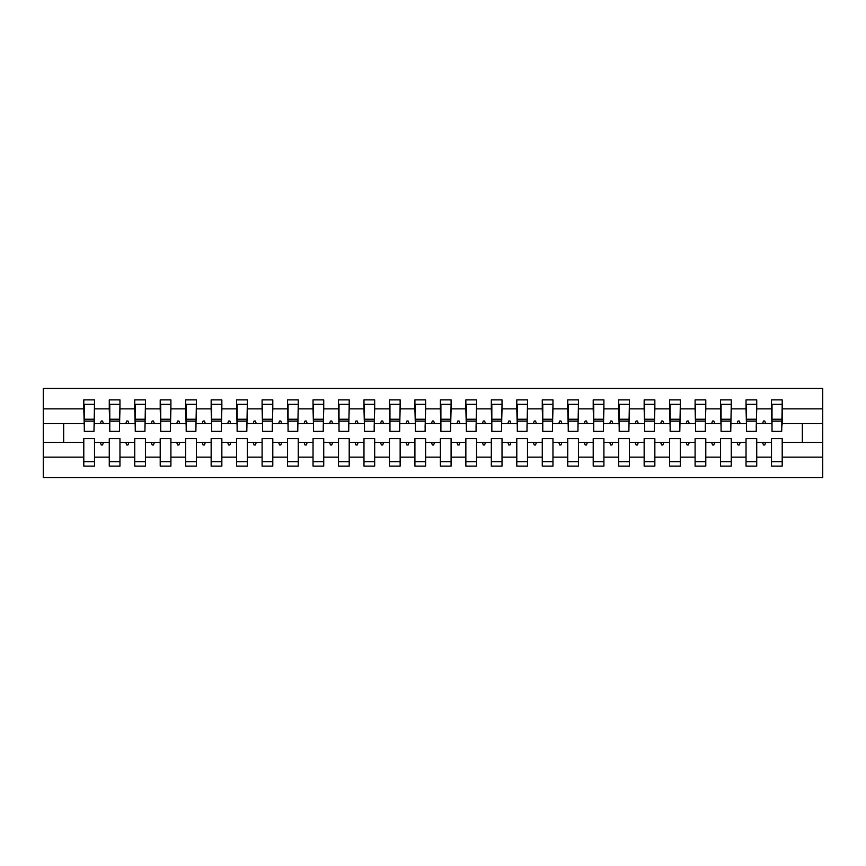 <?xml version="1.0" encoding="UTF-8"?>
<svg xmlns="http://www.w3.org/2000/svg" width="866" height="866" viewBox="0 0 866 866"><rect width="100%" height="100%" fill="white"/><g stroke="black" fill="none" stroke-linecap="round" stroke-linejoin="round"><path stroke-width="1.3" d="M771.509 457.129L756.732 457.129L756.732 438.607L746.037 438.607L746.037 457.129L731.261 457.129L731.261 438.607L720.566 438.607L720.566 457.129L705.79 457.129L705.79 438.607L695.095 438.607L695.095 457.129L680.319 457.129L680.319 438.607L669.624 438.607L669.624 457.129L654.848 457.129L654.848 438.607L644.152 438.607L644.152 457.129L629.376 457.129L629.376 438.607L618.681 438.607L618.681 457.129L603.905 457.129L603.905 438.607L593.21 438.607L593.21 457.129L578.434 457.129L578.434 438.607L567.739 438.607L567.739 457.129L552.963 457.129L552.963 438.607L542.268 438.607L542.268 457.129L527.491 457.129L527.491 438.607L516.796 438.607L516.796 457.129L502.02 457.129L502.02 438.607L491.325 438.607L491.325 457.129L476.56 457.129L476.56 438.607L465.854 438.607L465.854 457.129L451.089 457.129L451.089 438.607L440.383 438.607L440.383 457.129L425.617 457.129L425.617 438.607L414.911 438.607L414.911 457.129L400.146 457.129L400.146 438.607L389.44 438.607L389.44 457.129L374.675 457.129L374.675 438.607L363.98 438.607L363.98 457.129L349.204 457.129L349.204 438.607L338.509 438.607L338.509 457.129L323.732 457.129L323.732 438.607L313.037 438.607L313.037 457.129L298.261 457.129L298.261 438.607L287.566 438.607L287.566 457.129L272.79 457.129L272.79 438.607L262.095 438.607L262.095 457.129L247.319 457.129L247.319 438.607L236.624 438.607L236.624 457.129L221.848 457.129L221.848 438.607L211.152 438.607L211.152 457.129L196.376 457.129L196.376 438.607L185.681 438.607L185.681 457.129L170.905 457.129L170.905 438.607L160.21 438.607L160.21 457.129L145.434 457.129L145.434 438.607L134.739 438.607L134.739 457.129L119.963 457.129L119.963 438.607L109.268 438.607L109.268 442.429L94.491 442.429L94.491 438.607L83.796 438.607L83.796 457.129L43.3 457.129L43.3 477.577L822.7 477.577L822.7 457.129L782.204 457.129L782.204 466.114L771.509 466.114L771.509 442.429L762.556 442.429L763.476 444.972L764.754 444.972L765.685 442.429M782.204 457.129L782.204 438.607L771.509 438.607L771.509 442.429M822.7 457.129L822.7 423.571L782.204 423.571L782.204 399.886L771.509 399.886L771.509 408.871L756.732 408.871L756.224 427.393M772.017 427.393L771.509 408.871M746.037 457.129L746.037 466.114L756.732 466.114L756.732 457.129M756.732 408.871L756.732 399.886L746.037 399.886L746.037 408.871L731.261 408.871L730.752 427.393M746.546 427.393L746.037 408.871M720.566 457.129L720.566 466.114L731.261 466.114L731.261 457.129M731.261 408.871L731.261 399.886L720.566 399.886L720.566 408.871L705.79 408.871L705.281 427.393M721.075 427.393L720.566 408.871M695.095 457.129L695.095 466.114L705.79 466.114L705.79 457.129M705.79 408.871L705.79 399.886L695.095 399.886L695.095 408.871L680.319 408.871L679.81 427.393M695.604 427.393L695.095 408.871M669.624 457.129L669.624 466.114L680.319 466.114L680.319 457.129M680.319 408.871L680.319 399.886L669.624 399.886L669.624 408.871L654.848 408.871L654.339 427.393M670.132 427.393L669.624 408.871M644.152 457.129L644.152 466.114L654.848 466.114L654.848 457.129M654.848 408.871L654.848 399.886L644.152 399.886L644.152 408.871L629.376 408.871L628.868 427.393M644.661 427.393L644.152 408.871M618.681 457.129L618.681 466.114L629.376 466.114L629.376 457.129M629.376 408.871L629.376 399.886L618.681 399.886L618.681 408.871L603.905 408.871L603.396 427.393M619.19 427.393L618.681 408.871M593.21 457.129L593.21 466.114L603.905 466.114L603.905 457.129M603.905 408.871L603.905 399.886L593.21 399.886L593.21 408.871L578.434 408.871L577.925 427.393M593.719 427.393L593.21 408.871M567.739 457.129L567.739 466.114L578.434 466.114L578.434 457.129M578.434 408.871L578.434 399.886L567.739 399.886L567.739 408.871L552.963 408.871L552.454 427.393M568.248 427.393L567.739 408.871M542.268 457.129L542.268 466.114L552.963 466.114L552.963 457.129M552.963 408.871L552.963 399.886L542.268 399.886L542.268 408.871L527.491 408.871L526.983 427.393M542.776 427.393L542.268 408.871M516.796 457.129L516.796 466.114L527.491 466.114L527.491 457.129M527.491 408.871L527.491 399.886L516.796 399.886L516.796 408.871L502.02 408.871L501.511 427.393M517.305 427.393L516.796 408.871M491.325 457.129L491.325 466.114L502.02 466.114L502.02 457.129M502.02 408.871L502.02 399.886L491.325 399.886L491.325 408.871L476.56 408.871L476.04 427.393M491.834 427.393L491.325 408.871M465.854 457.129L465.854 466.114L476.56 466.114L476.56 457.129M476.56 408.871L476.56 399.886L465.854 399.886L465.854 408.871L451.089 408.871L450.58 427.393M466.363 427.393L465.854 408.871M440.383 457.129L440.383 466.114L451.089 466.114L451.089 457.129M451.089 408.871L451.089 399.886L440.383 399.886L440.383 408.871L425.617 408.871L425.109 427.393M440.891 427.393L440.383 408.871M414.911 457.129L414.911 466.114L425.617 466.114L425.617 457.129M425.617 408.871L425.617 399.886L414.911 399.886L414.911 408.871L400.146 408.871L399.637 427.393M415.42 427.393L414.911 408.871M389.44 457.129L389.44 466.114L400.146 466.114L400.146 457.129M400.146 408.871L400.146 399.886L389.44 399.886L389.44 408.871L374.675 408.871L374.166 427.393M389.96 427.393L389.44 408.871M363.98 457.129L363.98 466.114L374.675 466.114L374.675 457.129M374.675 408.871L374.675 399.886L363.98 399.886L363.98 408.871L349.204 408.871L348.695 427.393M364.489 427.393L363.98 408.871M338.509 457.129L338.509 466.114L349.204 466.114L349.204 457.129M349.204 408.871L349.204 399.886L338.509 399.886L338.509 408.871L323.732 408.871L323.224 427.393M339.017 427.393L338.509 408.871M313.037 457.129L313.037 466.114L323.732 466.114L323.732 457.129M323.732 408.871L323.732 399.886L313.037 399.886L313.037 408.871L298.261 408.871L297.752 427.393M313.546 427.393L313.037 408.871M287.566 457.129L287.566 466.114L298.261 466.114L298.261 457.129M298.261 408.871L298.261 399.886L287.566 399.886L287.566 408.871L272.79 408.871L272.281 427.393M288.075 427.393L287.566 408.871M262.095 457.129L262.095 466.114L272.79 466.114L272.79 457.129M272.79 408.871L272.79 399.886L262.095 399.886L262.095 408.871L247.319 408.871L246.81 427.393M262.604 427.393L262.095 408.871M236.624 457.129L236.624 466.114L247.319 466.114L247.319 457.129M247.319 408.871L247.319 399.886L236.624 399.886L236.624 408.871L221.848 408.871L221.339 427.393M237.132 427.393L236.624 408.871M211.152 457.129L211.152 466.114L221.848 466.114L221.848 457.129M221.848 408.871L221.848 399.886L211.152 399.886L211.152 408.871L196.376 408.871L195.868 427.393M211.661 427.393L211.152 408.871M185.681 457.129L185.681 466.114L196.376 466.114L196.376 457.129M196.376 408.871L196.376 399.886L185.681 399.886L185.681 408.871L170.905 408.871L170.396 427.393M186.19 427.393L185.681 408.871M160.21 457.129L160.21 466.114L170.905 466.114L170.905 457.129M170.905 408.871L170.905 399.886L160.21 399.886L160.21 408.871L145.434 408.871L144.925 427.393M160.719 427.393L160.21 408.871M134.739 457.129L134.739 466.114L145.434 466.114L145.434 457.129M145.434 408.871L145.434 399.886L134.739 399.886L134.739 408.871L119.963 408.871L119.454 427.393M135.248 427.393L134.739 408.871M119.963 457.129L119.963 466.114L109.268 466.114L109.268 442.429M119.963 408.871L119.963 399.886L109.268 399.886L109.268 408.871L94.491 408.871L94.491 399.886L83.796 399.886L83.796 408.871L43.3 408.871L43.3 388.423L822.7 388.423L822.7 408.871L782.204 408.871M109.776 427.393L109.268 408.871M83.796 457.129L83.796 466.114L94.491 466.114L94.491 442.429M84.305 427.393L83.796 408.871M782.204 423.571L781.695 427.393M109.268 457.129L94.491 457.129M762.556 442.429L756.732 442.429M771.509 423.571L765.685 423.571L764.754 421.028L763.476 421.028L762.556 423.571L756.732 423.571M762.556 423.571L765.685 423.571M737.085 442.429L738.005 444.972L739.283 444.972L740.213 442.429L731.261 442.429M746.037 442.429L740.213 442.429M746.037 423.571L740.213 423.571L739.283 421.028L738.005 421.028L737.085 423.571L731.261 423.571M737.085 423.571L740.213 423.571M711.614 442.429L712.545 444.972L713.811 444.972L714.742 442.429L705.79 442.429M720.566 442.429L714.742 442.429M720.566 423.571L714.742 423.571L713.811 421.028L712.545 421.028L711.614 423.571L705.79 423.571M711.614 423.571L714.742 423.571M686.143 442.429L687.074 444.972L688.34 444.972L689.271 442.429L680.319 442.429M695.095 442.429L689.271 442.429M695.095 423.571L689.271 423.571L688.34 421.028L687.074 421.028L686.143 423.571L680.319 423.571M686.143 423.571L689.271 423.571M660.671 442.429L661.602 444.972L662.869 444.972L663.8 442.429L654.848 442.429M669.624 442.429L663.8 442.429M669.624 423.571L663.8 423.571L662.869 421.028L661.602 421.028L660.671 423.571L654.848 423.571M660.671 423.571L663.8 423.571M635.2 442.429L636.131 444.972L637.398 444.972L638.329 442.429L629.376 442.429M644.152 442.429L638.329 442.429M644.152 423.571L638.329 423.571L637.398 421.028L636.131 421.028L635.2 423.571L629.376 423.571M635.2 423.571L638.329 423.571M609.729 442.429L610.66 444.972L611.926 444.972L612.857 442.429L603.905 442.429M618.681 442.429L612.857 442.429M618.681 423.571L612.857 423.571L611.926 421.028L610.66 421.028L609.729 423.571L603.905 423.571M609.729 423.571L612.857 423.571M584.258 442.429L585.189 444.972L586.455 444.972L587.386 442.429L578.434 442.429M593.21 442.429L587.386 442.429M593.21 423.571L587.386 423.571L586.455 421.028L585.189 421.028L584.258 423.571L578.434 423.571M584.258 423.571L587.386 423.571M558.787 442.429L559.717 444.972L560.995 444.972L561.915 442.429L552.963 442.429M567.739 442.429L561.915 442.429M567.739 423.571L561.915 423.571L560.995 421.028L559.717 421.028L558.787 423.571L552.963 423.571M558.787 423.571L561.915 423.571M533.315 442.429L534.246 444.972L535.524 444.972L536.444 442.429L527.491 442.429M542.268 442.429L536.444 442.429M542.268 423.571L536.444 423.571L535.524 421.028L534.246 421.028L533.315 423.571L527.491 423.571M533.315 423.571L536.444 423.571M507.844 442.429L508.775 444.972L510.052 444.972L510.972 442.429L502.02 442.429M516.796 442.429L510.972 442.429M516.796 423.571L510.972 423.571L510.052 421.028L508.775 421.028L507.844 423.571L502.02 423.571M507.844 423.571L510.972 423.571M482.373 442.429L483.304 444.972L484.581 444.972L485.501 442.429L476.56 442.429M491.325 442.429L485.501 442.429M491.325 423.571L485.501 423.571L484.581 421.028L483.304 421.028L482.373 423.571L476.56 423.571M482.373 423.571L485.501 423.571M456.902 442.429L457.833 444.972L459.11 444.972L460.03 442.429L451.089 442.429M465.854 442.429L460.03 442.429M465.854 423.571L460.03 423.571L459.11 421.028L457.833 421.028L456.902 423.571L451.089 423.571M456.902 423.571L460.03 423.571M431.441 442.429L432.361 444.972L433.639 444.972L434.559 442.429L425.617 442.429M440.383 442.429L434.559 442.429M440.383 423.571L434.559 423.571L433.639 421.028L432.361 421.028L431.441 423.571L425.617 423.571M431.441 423.571L434.559 423.571M405.97 442.429L406.89 444.972L408.167 444.972L409.098 442.429L400.146 442.429M414.911 442.429L409.098 442.429M414.911 423.571L409.098 423.571L408.167 421.028L406.89 421.028L405.97 423.571L400.146 423.571M405.97 423.571L409.098 423.571M380.499 442.429L381.419 444.972L382.696 444.972L383.627 442.429L374.675 442.429M389.44 442.429L383.627 442.429M389.44 423.571L383.627 423.571L382.696 421.028L381.419 421.028L380.499 423.571L374.675 423.571M380.499 423.571L383.627 423.571M355.028 442.429L355.948 444.972L357.225 444.972L358.156 442.429L349.204 442.429M363.98 442.429L358.156 442.429M363.98 423.571L358.156 423.571L357.225 421.028L355.948 421.028L355.028 423.571L349.204 423.571M355.028 423.571L358.156 423.571M329.556 442.429L330.476 444.972L331.754 444.972L332.685 442.429L323.732 442.429M338.509 442.429L332.685 442.429M338.509 423.571L332.685 423.571L331.754 421.028L330.476 421.028L329.556 423.571L323.732 423.571M329.556 423.571L332.685 423.571M304.085 442.429L305.005 444.972L306.283 444.972L307.214 442.429L298.261 442.429M313.037 442.429L307.214 442.429M313.037 423.571L307.214 423.571L306.283 421.028L305.005 421.028L304.085 423.571L298.261 423.571M304.085 423.571L307.214 423.571M278.614 442.429L279.545 444.972L280.811 444.972L281.742 442.429L272.79 442.429M287.566 442.429L281.742 442.429M287.566 423.571L281.742 423.571L280.811 421.028L279.545 421.028L278.614 423.571L272.79 423.571M278.614 423.571L281.742 423.571M253.143 442.429L254.074 444.972L255.34 444.972L256.271 442.429L247.319 442.429M262.095 442.429L256.271 442.429M262.095 423.571L256.271 423.571L255.34 421.028L254.074 421.028L253.143 423.571L247.319 423.571M253.143 423.571L256.271 423.571M227.671 442.429L228.602 444.972L229.869 444.972L230.8 442.429L221.848 442.429M236.624 442.429L230.8 442.429M236.624 423.571L230.8 423.571L229.869 421.028L228.602 421.028L227.671 423.571L221.848 423.571M227.671 423.571L230.8 423.571M202.2 442.429L203.131 444.972L204.398 444.972L205.329 442.429L196.376 442.429M211.152 442.429L205.329 442.429M211.152 423.571L205.329 423.571L204.398 421.028L203.131 421.028L202.2 423.571L196.376 423.571M202.2 423.571L205.329 423.571M176.729 442.429L177.66 444.972L178.926 444.972L179.857 442.429L170.905 442.429M185.681 442.429L179.857 442.429M185.681 423.571L179.857 423.571L178.926 421.028L177.66 421.028L176.729 423.571L170.905 423.571M176.729 423.571L179.857 423.571M151.258 442.429L152.189 444.972L153.455 444.972L154.386 442.429L145.434 442.429M160.21 442.429L154.386 442.429M160.21 423.571L154.386 423.571L153.455 421.028L152.189 421.028L151.258 423.571L145.434 423.571M151.258 423.571L154.386 423.571M125.787 442.429L126.717 444.972L127.995 444.972L128.915 442.429L119.963 442.429M134.739 442.429L128.915 442.429M134.739 423.571L128.915 423.571L127.995 421.028L126.717 421.028L125.787 423.571L119.963 423.571M125.787 423.571L128.915 423.571M100.315 442.429L101.246 444.972L102.524 444.972L103.444 442.429M109.268 423.571L103.444 423.571L102.524 421.028L101.246 421.028L100.315 423.571L94.491 423.571L94.491 408.871M100.315 423.571L103.444 423.571M94.491 423.571L93.983 427.393M83.796 442.429L43.3 442.429L43.3 408.871M43.3 457.129L43.3 442.429M83.796 423.571L43.3 423.571M822.7 423.571L822.7 408.871M63.673 442.429L63.673 423.571M802.327 423.571L802.327 442.429L782.204 442.429M822.7 442.429L802.327 442.429M84.305 421.157L84.305 404.346L94.491 404.346L93.983 431.344L84.305 431.344L84.305 421.157L93.983 421.157M83.796 461.654L94.491 461.654M109.776 421.157L109.776 404.346L119.963 404.346L119.454 431.344L109.776 431.344L109.776 421.157L119.454 421.157M109.268 461.654L119.963 461.654M135.248 421.157L135.248 404.346L145.434 404.346L144.925 431.344L135.248 431.344L135.248 421.157L144.925 421.157M134.739 461.654L145.434 461.654M160.719 421.157L160.719 404.346L170.905 404.346L170.396 431.344L160.719 431.344L160.719 421.157L170.396 421.157M160.21 461.654L170.905 461.654M186.19 421.157L186.19 404.346L196.376 404.346L195.868 431.344L186.19 431.344L186.19 421.157L195.868 421.157M185.681 461.654L196.376 461.654M211.661 421.157L211.661 404.346L221.848 404.346L221.339 431.344L211.661 431.344L211.661 421.157L221.339 421.157M211.152 461.654L221.848 461.654M237.132 421.157L237.132 404.346L247.319 404.346L246.81 431.344L237.132 431.344L237.132 421.157L246.81 421.157M236.624 461.654L247.319 461.654M262.604 421.157L262.604 404.346L272.79 404.346L272.281 431.344L262.604 431.344L262.604 421.157L272.281 421.157M262.095 461.654L272.79 461.654M288.075 421.157L288.075 404.346L298.261 404.346L297.752 431.344L288.075 431.344L288.075 421.157L297.752 421.157M287.566 461.654L298.261 461.654M313.546 421.157L313.546 404.346L323.732 404.346L323.224 431.344L313.546 431.344L313.546 421.157L323.224 421.157M313.037 461.654L323.732 461.654M339.017 421.157L339.017 404.346L349.204 404.346L348.695 431.344L339.017 431.344L339.017 421.157L348.695 421.157M338.509 461.654L349.204 461.654M364.489 421.157L364.489 404.346L374.675 404.346L374.166 431.344L364.489 431.344L364.489 421.157L374.166 421.157M363.98 461.654L374.675 461.654M389.96 421.157L389.96 404.346L400.146 404.346L399.637 431.344L389.96 431.344L389.96 421.157L399.637 421.157M389.44 461.654L400.146 461.654M415.42 421.157L415.42 404.346L425.617 404.346L425.109 431.344L415.42 431.344L415.42 421.157L425.109 421.157M414.911 461.654L425.617 461.654M440.891 421.157L440.891 404.346L451.089 404.346L450.58 431.344L440.891 431.344L440.891 421.157L450.58 421.157M440.383 461.654L451.089 461.654M466.363 421.157L466.363 404.346L476.56 404.346L476.04 431.344L466.363 431.344L466.363 421.157L476.04 421.157M465.854 461.654L476.56 461.654M491.834 421.157L491.834 404.346L502.02 404.346L501.511 431.344L491.834 431.344L491.834 421.157L501.511 421.157M491.325 461.654L502.02 461.654M517.305 421.157L517.305 404.346L527.491 404.346L526.983 431.344L517.305 431.344L517.305 421.157L526.983 421.157M516.796 461.654L527.491 461.654M542.776 421.157L542.776 404.346L552.963 404.346L552.454 431.344L542.776 431.344L542.776 421.157L552.454 421.157M542.268 461.654L552.963 461.654M568.248 421.157L568.248 404.346L578.434 404.346L577.925 431.344L568.248 431.344L568.248 421.157L577.925 421.157M567.739 461.654L578.434 461.654M593.719 421.157L593.719 404.346L603.905 404.346L603.396 431.344L593.719 431.344L593.719 421.157L603.396 421.157M593.21 461.654L603.905 461.654M619.19 421.157L619.19 404.346L629.376 404.346L628.868 431.344L619.19 431.344L619.19 421.157L628.868 421.157M618.681 461.654L629.376 461.654M644.661 421.157L644.661 404.346L654.848 404.346L654.339 431.344L644.661 431.344L644.661 421.157L654.339 421.157M644.152 461.654L654.848 461.654M670.132 421.157L670.132 404.346L680.319 404.346L679.81 431.344L670.132 431.344L670.132 421.157L679.81 421.157M669.624 461.654L680.319 461.654M695.604 421.157L695.604 404.346L705.79 404.346L705.281 431.344L695.604 431.344L695.604 421.157L705.281 421.157M695.095 461.654L705.79 461.654M721.075 421.157L721.075 404.346L731.261 404.346L730.752 431.344L721.075 431.344L721.075 421.157L730.752 421.157M720.566 461.654L731.261 461.654M746.546 421.157L746.546 404.346L756.732 404.346L756.224 431.344L746.546 431.344L746.546 421.157L756.224 421.157M746.037 461.654L756.732 461.654M772.017 421.157L772.017 404.346L782.204 404.346L781.695 431.344L772.017 431.344L772.017 421.157L781.695 421.157M771.509 461.654L782.204 461.654M84.305 419.631L93.983 419.631M109.776 419.631L119.454 419.631M135.248 419.631L144.925 419.631M160.719 419.631L170.396 419.631M186.19 419.631L195.868 419.631M211.661 419.631L221.339 419.631M237.132 419.631L246.81 419.631M262.604 419.631L272.281 419.631M288.075 419.631L297.752 419.631M313.546 419.631L323.224 419.631M339.017 419.631L348.695 419.631M364.489 419.631L374.166 419.631M389.96 419.631L399.637 419.631M415.42 419.631L425.109 419.631M440.891 419.631L450.58 419.631M466.363 419.631L476.04 419.631M491.834 419.631L501.511 419.631M517.305 419.631L526.983 419.631M542.776 419.631L552.454 419.631M568.248 419.631L577.925 419.631M593.719 419.631L603.396 419.631M619.19 419.631L628.868 419.631M644.661 419.631L654.339 419.631M670.132 419.631L679.81 419.631M695.604 419.631L705.281 419.631M721.075 419.631L730.752 419.631M746.546 419.631L756.224 419.631M772.017 419.631L781.695 419.631M84.305 419.241L93.983 419.241M109.776 419.241L119.454 419.241M135.248 419.241L144.925 419.241M160.719 419.241L170.396 419.241M186.19 419.241L195.868 419.241M211.661 419.241L221.339 419.241M237.132 419.241L246.81 419.241M262.604 419.241L272.281 419.241M288.075 419.241L297.752 419.241M313.546 419.241L323.224 419.241M339.017 419.241L348.695 419.241M364.489 419.241L374.166 419.241M389.96 419.241L399.637 419.241M415.42 419.241L425.109 419.241M440.891 419.241L450.58 419.241M466.363 419.241L476.04 419.241M491.834 419.241L501.511 419.241M517.305 419.241L526.983 419.241M542.776 419.241L552.454 419.241M568.248 419.241L577.925 419.241M593.719 419.241L603.396 419.241M619.19 419.241L628.868 419.241M644.661 419.241L654.339 419.241M670.132 419.241L679.81 419.241M695.604 419.241L705.281 419.241M721.075 419.241L730.752 419.241M746.546 419.241L756.224 419.241M772.017 419.241L781.695 419.241"/></g></svg>
